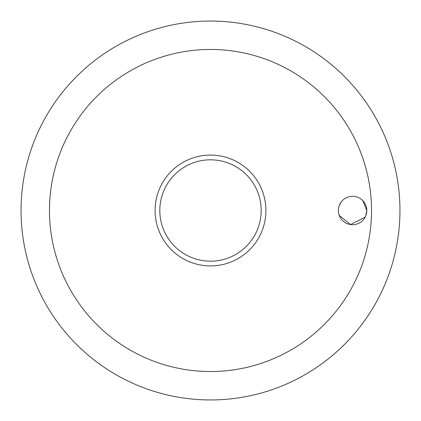 <?xml version="1.0" encoding="UTF-8"?>
<svg xmlns="http://www.w3.org/2000/svg" width="421" height="421" viewBox="0 0 421 421"><rect width="100%" height="100%" fill="white"/><g stroke="black" fill="none" stroke-linecap="round" stroke-linejoin="round"><path stroke-width="0.63" d="M49.468 210.5A161.032 161.032 0 0 0 210.5 371.532A161.032 161.032 0 0 0 371.532 210.5A161.032 161.032 0 0 0 210.5 49.468A161.032 161.032 0 0 0 49.468 210.5M21.05 210.5A189.45 189.45 0 0 0 210.5 399.95A189.45 189.45 0 0 0 399.95 210.5A189.45 189.45 0 0 0 210.5 21.05A189.45 189.45 0 0 0 21.05 210.5A189.45 189.45 0 0 0 210.5 399.95A189.45 189.45 0 0 0 399.95 210.5A189.45 189.45 0 0 0 210.5 21.05A189.45 189.45 0 0 0 21.05 210.5M365.865 215.557L366.796 210.5A14.209 14.209 0 0 1 352.587 224.709A14.209 14.209 0 0 1 338.379 210.5A14.209 14.209 0 0 1 352.587 196.291A14.209 14.209 0 0 1 366.796 210.5L362.755 200.575M341.052 202.206L339.079 206.095M210.5 265.914A55.414 55.414 0 0 0 265.914 210.5A55.414 55.414 0 0 0 210.5 155.086A55.414 55.414 0 0 0 155.086 210.5A55.414 55.414 0 0 0 210.5 265.914A55.414 55.414 0 0 1 155.086 210.5A55.414 55.414 0 0 1 210.5 155.086M339.252 215.405L350.54 224.561L365.154 217.131M261.178 210.5A50.678 50.678 0 0 0 210.5 159.822A50.678 50.678 0 0 0 159.822 210.5A50.678 50.678 0 0 0 210.5 261.178A50.678 50.678 0 0 0 261.178 210.5"/></g></svg>
